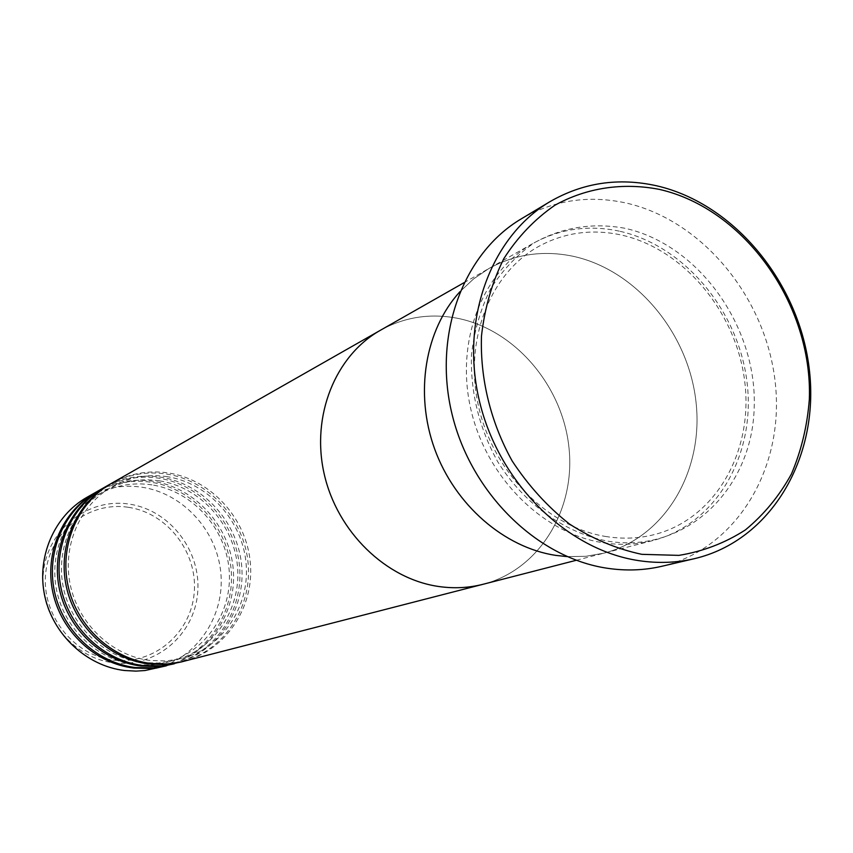<?xml version="1.0" encoding="UTF-8"?>
<svg xmlns="http://www.w3.org/2000/svg" width="853" height="853" viewBox="0 0 853 853"><rect width="100%" height="100%" fill="white"/><g stroke="black" fill="none" stroke-linecap="round" stroke-linejoin="round"><path stroke-width="0.64" stroke-dasharray="4.26 3.2" d="M619.257 231.142C588.463 224.627 559.621 228.775 532.73 243.574C482.084 272.064 455.097 341.658 470.92 409.632C486.509 477.627 542.892 533.594 603.071 542.753C620.248 545.398 636.871 544.651 652.961 540.535C716.136 524.254 755.758 455.086 747.132 383.136C738.901 311.132 684.341 245.397 619.257 231.142M567.117 556.604L585.851 556.305L604.041 553.128C665.276 537.369 704.024 470.824 695.973 401.678C688.307 332.499 635.624 269.527 572.619 256.177C542.828 250.089 514.892 254.215 488.822 268.567L473.554 278.942L459.884 291.758L473.554 278.942L488.822 268.567C514.892 254.215 542.828 250.089 572.619 256.177C635.624 269.527 688.307 332.499 695.973 401.678C704.024 470.824 665.276 537.369 604.041 553.128L585.851 556.305L567.117 556.604M661.853 566.275C737.12 548.628 784.728 467.572 775.281 382.922C766.314 298.219 702.659 220.266 625.985 202.993C588.581 194.868 553.65 200.167 521.204 218.901M182.585 661.629C224.19 650.434 252.221 607.475 248.148 563.513C244.353 519.52 209.337 480.687 166.772 474.065C146.94 471.101 128.217 474.364 110.602 483.854M183.598 661.374C225.64 650.615 254.258 607.549 250.377 563.257C246.784 518.944 211.597 479.685 168.734 473.01C148.475 469.982 129.4 473.426 111.508 483.331M174.545 663.698C215.756 652.63 243.553 610.13 239.554 566.648C235.823 523.134 201.159 484.739 159.01 478.224C139.38 475.313 120.838 478.565 103.384 487.959M175.537 663.442C217.174 652.79 245.536 610.194 241.73 566.392C238.2 522.569 203.366 483.758 160.94 477.19C140.884 474.225 121.99 477.637 104.279 487.447M166.687 665.724C207.503 654.763 235.076 612.721 231.142 569.708C227.474 526.664 193.162 488.705 151.429 482.297C131.98 479.429 113.62 482.659 96.336 491.978M167.657 665.479C208.889 654.923 237.017 612.785 233.264 569.463C229.809 526.109 195.326 487.745 153.316 481.284C133.452 478.362 114.75 481.764 97.199 491.477M483.171 584.252C539.352 569.815 575.7 509.849 568.983 447.729C562.617 385.577 514.711 329.439 457.091 318.201C429.848 313.083 404.269 317.113 380.353 330.303C404.269 317.113 429.848 313.083 457.091 318.201C514.711 329.439 562.617 385.577 568.983 447.729C575.7 509.849 539.352 569.815 483.171 584.252M156.163 668.432C196.798 658.036 224.574 616.559 220.927 573.941C217.558 531.28 183.587 493.567 142.184 487.255C122.619 484.408 104.183 487.767 86.889 497.342M624.684 228.231C592.579 222.452 562.532 227.239 534.543 242.615C517.249 254.642 502.63 270.006 490.667 288.687C480.602 308.925 474.204 330.996 471.474 354.901C470.366 392.241 479.077 427.79 497.598 461.537C524.03 504.091 565.336 533.445 608.594 541.282C685.652 553.618 751.824 489.718 754.169 408.352C757.592 327.136 698.82 244.321 624.684 228.231M128.366 507.311C167.7 513.005 198.067 552.861 194.185 593.102C190.869 633.406 153.519 665.148 113.428 660.051C73.294 655.552 41.029 614.299 45.742 572.875C49.858 531.366 89.096 501.01 128.366 507.311M113.79 662.802C155.449 668.08 194.207 635.069 197.629 593.219C201.66 551.443 170.142 510.062 129.293 504.123C88.52 497.555 47.725 529.063 43.428 572.203C38.524 615.269 72.078 658.164 113.79 662.802M606.494 536.612C548.479 527.676 493.748 473.17 478.693 407.03C463.414 340.923 489.675 273.674 538.478 246.538C564.121 232.56 591.641 228.7 621.016 234.948C683.648 248.692 736.608 312.305 744.797 382.069C753.348 451.802 715.496 518.549 655.04 534.404C639.409 538.478 623.234 539.213 606.494 536.612M576.297 560.272L652.961 540.535M463.925 282.738L532.73 243.574M167.305 476.688C147.942 473.81 129.699 477.062 112.585 486.445C80.022 504.645 61.917 545.963 70.341 585.179C78.636 624.407 112.468 655.968 150.213 660.499L166.388 660.958L182.211 658.388C222.558 647.864 249.95 606.355 246.112 563.641C242.551 520.895 208.537 483.097 167.305 476.688M159.532 480.836C140.361 478 122.299 481.231 105.345 490.518C73.102 508.537 55.157 549.407 63.474 588.165C71.673 626.944 105.132 658.132 142.494 662.589L158.509 663.037L174.172 660.489C214.135 650.082 241.292 609.01 237.529 566.765C234.021 524.499 200.359 487.127 159.532 480.836M151.93 484.877C132.951 482.094 115.07 485.304 98.276 494.505C66.342 512.354 48.568 552.776 56.778 591.097C64.86 629.429 97.967 660.243 134.955 664.636L150.81 665.073L166.324 662.557C205.904 652.236 232.826 611.612 229.126 569.825C225.682 528.018 192.362 491.083 151.93 484.877"/><path stroke-width="1.28" d="M641.797 554.333L678.903 555.378C703 551.454 725.157 542.966 745.373 529.926C764.011 514.572 779.365 495.924 791.435 473.98C801.351 450.619 807.322 425.711 809.348 399.236C812.77 305.011 745.064 208.846 659.369 189.387C623.01 182.329 586.64 187.649 554.898 205.242C534.799 219.104 517.782 236.889 503.846 258.608C492.117 282.183 484.664 307.965 481.487 335.933C479.994 378.647 490.699 422.395 512.184 460.993C528.284 485.517 547.327 506.49 569.324 523.923C592.483 538.84 616.644 548.98 641.797 554.333M656.746 185.815C734.998 203.835 800.061 283.932 809.465 370.799C819.349 457.603 771.123 540.663 694.374 558.683C676.354 562.873 657.759 563.513 638.588 560.613C567.106 549.94 499.282 483.427 479.642 401.955C459.746 320.515 490.582 236.803 549.844 201.734C582.94 182.649 618.574 177.339 656.746 185.815M555.751 555.388L567.117 556.604L555.751 555.388C504.144 547.562 454.969 504.965 434.667 449.041C414.377 393.105 425.05 329.748 459.884 291.758C425.05 329.748 414.377 393.105 434.667 449.041C454.969 504.965 504.144 547.562 555.751 555.388M549.844 201.734L521.204 218.901C463.094 253.298 432.77 334.909 452.037 414.121C471.059 493.365 537.23 557.958 607.208 568.247C625.963 571.041 644.186 570.39 661.853 566.275L694.374 558.683M110.602 483.854L109.685 484.365C76.088 503.345 57.524 546.069 66.289 586.459C74.925 626.87 109.834 659.348 148.848 663.997L165.375 664.476L182.585 661.629M463.925 282.738L380.353 330.303C335.336 355.669 310.993 415.774 324.151 473.767C337.127 531.792 385.972 579.144 439.018 586.544C385.972 579.144 337.127 531.792 324.151 473.767C310.993 415.774 335.336 355.669 380.353 330.303L111.508 483.331C77.836 502.353 59.23 545.195 68.016 585.702C76.685 626.23 111.679 658.804 150.8 663.474L167.369 663.954L181.326 661.928L483.171 584.252C468.862 587.909 454.148 588.677 439.018 586.544C454.148 588.677 468.862 587.909 483.171 584.252L576.297 560.272M103.384 487.959L102.488 488.46C69.221 507.258 50.839 549.503 59.486 589.434C68.016 629.375 102.541 661.47 141.161 666.044L157.517 666.513L174.545 663.698M109.685 484.365L104.279 487.447C70.927 506.287 52.491 548.65 61.171 588.698C69.733 628.757 104.343 660.936 143.059 665.543L161.793 665.83L181.561 661.896M96.336 491.978L95.461 492.469C62.514 511.086 44.292 552.861 52.843 592.334C61.256 631.828 95.408 663.538 133.644 668.048L149.84 668.507L166.687 665.724M102.488 488.46L97.199 491.477C64.178 510.137 45.913 552.03 54.485 591.619C62.93 631.22 97.178 663.026 135.499 667.558L154.052 667.835L173.554 663.954M95.461 492.469L86.889 497.342C54.347 515.734 36.327 556.956 44.74 595.874C53.025 634.813 86.729 666.054 124.485 670.501L135.926 671.119L145.021 670.522L165.717 665.98"/></g></svg>
